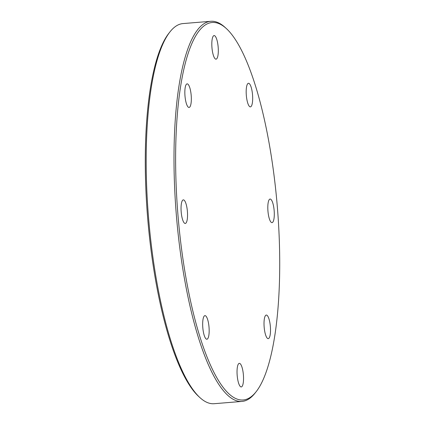 <?xml version="1.0" encoding="UTF-8"?>
<svg xmlns="http://www.w3.org/2000/svg" width="425" height="425" viewBox="0 0 425 425"><rect width="100%" height="100%" fill="white"/><g stroke="black" fill="none" stroke-linecap="round" stroke-linejoin="round"><path stroke-width="0.64" d="M189.651 87.295A11.836 3.118 -94.7 0 1 191.319 100.045A11.836 3.118 -94.7 0 1 189.051 107.456A11.836 3.118 -94.7 0 1 184.981 95.912A11.836 3.118 -94.7 0 1 187.117 83.863A11.836 3.118 -94.7 0 1 189.651 87.295M218.19 47.34A11.836 3.118 -94.7 0 1 216.033 59.165A11.836 3.118 -94.7 0 1 211.958 47.621A11.836 3.118 -94.7 0 1 214.099 35.572A11.836 3.118 -94.7 0 1 218.19 47.34M252.28 103.402A11.836 3.118 -94.7 0 1 250.399 106.877A11.836 3.118 -94.7 0 1 246.325 95.333A11.836 3.118 -94.7 0 1 248.466 83.284A11.836 3.118 -94.7 0 1 251.951 90.435A11.836 3.118 -94.7 0 1 252.28 103.402M271.963 222.647A11.836 3.118 -94.7 0 1 267.941 210.986A11.836 3.118 -94.7 0 1 270.087 199.049A11.836 3.118 -94.7 0 1 274.157 210.593A11.836 3.118 -94.7 0 1 272.021 222.642A11.836 3.118 -94.7 0 1 271.963 222.647M265.699 335.219A11.836 3.118 -94.7 0 1 264.031 322.469A11.836 3.118 -94.7 0 1 266.3 315.053A11.836 3.118 -94.7 0 1 270.369 326.597A11.836 3.118 -94.7 0 1 268.233 338.651A11.836 3.118 -94.7 0 1 265.699 335.219M237.161 375.174A11.836 3.118 -94.7 0 1 239.317 363.348A11.836 3.118 -94.7 0 1 243.392 374.887A11.836 3.118 -94.7 0 1 241.251 386.941A11.836 3.118 -94.7 0 1 237.161 375.174M203.07 319.106A11.836 3.118 -94.7 0 1 204.951 315.632A11.836 3.118 -94.7 0 1 209.026 327.176A11.836 3.118 -94.7 0 1 206.885 339.23A11.836 3.118 -94.7 0 1 203.4 332.079A11.836 3.118 -94.7 0 1 203.07 319.106M183.387 199.867A11.836 3.118 -94.7 0 1 187.409 211.523A11.836 3.118 -94.7 0 1 185.263 223.465A11.836 3.118 -94.7 0 1 181.188 211.921A11.836 3.118 -94.7 0 1 183.329 199.867A11.836 3.118 -94.7 0 1 183.387 199.867M213.148 22.456A189.391 49.852 -94.7 0 1 226.339 28.549A189.391 49.852 -94.7 0 1 277.36 207.182A189.391 49.852 -94.7 0 1 256.121 391.738A189.391 49.852 -94.7 0 1 180.386 239.509A189.391 49.852 -94.7 0 1 213.148 22.456M226.339 28.549L225.069 27.386A190.703 50.198 85.3 0 0 211.783 21.25A190.703 50.198 85.3 0 0 210.827 21.293A190.703 50.198 85.3 0 0 176.232 213.648A190.703 50.198 85.3 0 0 241.039 401.471A190.703 50.198 85.3 0 0 241.995 401.423A190.703 50.198 85.3 0 0 255.053 393.093L256.121 391.738M241.995 401.423L214.173 403.707A190.703 50.198 -94.7 0 1 213.217 403.75A190.703 50.198 -94.7 0 1 199.931 397.614A190.703 50.198 -94.7 0 1 148.559 217.743A190.703 50.198 -94.7 0 1 169.947 31.907A190.703 50.198 -94.7 0 1 183.005 23.577L210.827 21.293M169.947 31.907L168.879 33.262A189.391 49.852 85.3 0 0 147.64 217.818A189.391 49.852 85.3 0 0 198.661 396.451L199.931 397.614"/></g></svg>
